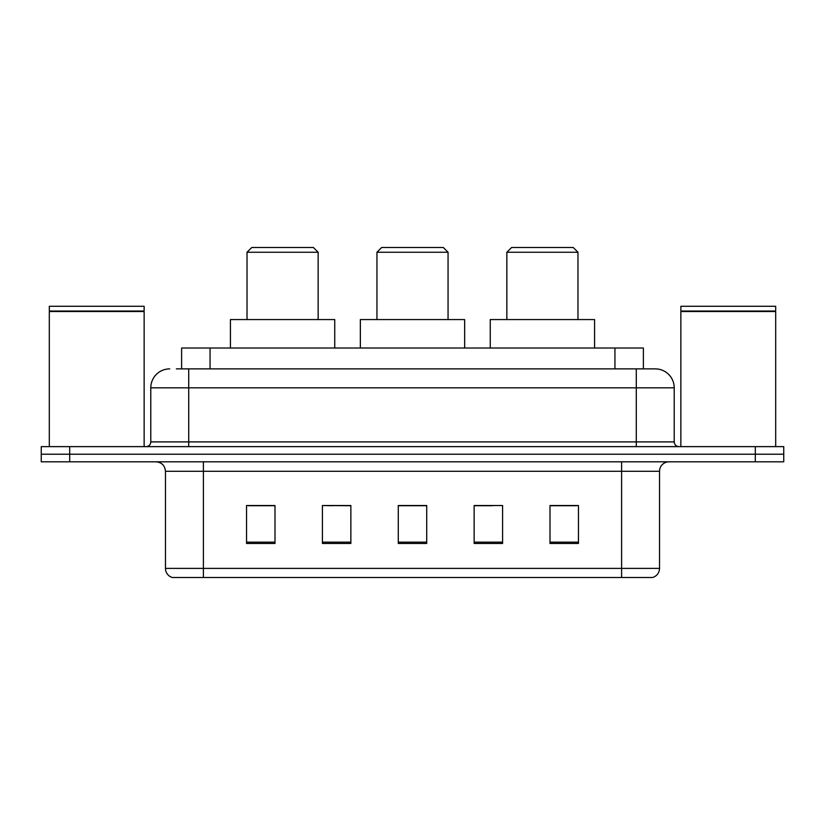 <?xml version="1.0" encoding="UTF-8"?>
<svg xmlns="http://www.w3.org/2000/svg" width="825" height="825" viewBox="0 0 825 825"><rect width="100%" height="100%" fill="white"/><g stroke="black" fill="none" stroke-linecap="round" stroke-linejoin="round"><path stroke-width="1.24" d="M332.578 505.715L322.41 505.529L322.41 543.458L350.862 543.458L350.862 505.529L322.41 505.529L350.862 505.715M176.385 368.878L188.708 368.878L176.385 368.878L181.613 368.878L181.613 348.016L643.387 348.016L643.387 368.878M169.744 368.878A18.965 18.965 0 0 0 150.779 387.843L150.779 441.901A4.744 4.744 0 0 1 146.035 446.634M655.256 368.878A18.965 18.965 0 0 1 674.221 387.843L188.708 387.843L188.708 368.878L654.967 368.878M674.221 387.843L674.221 441.901C674.51 444.778 676.087 446.356 678.965 446.634M69.702 446.634L41.25 446.634L41.25 454.224L69.702 454.224L41.25 454.224L41.25 461.814L69.702 461.814L69.702 454.224L755.298 454.224L69.702 454.224L69.702 446.634L755.298 446.634L755.298 454.224L783.75 454.224L755.298 454.224L755.298 461.814L69.702 461.814M755.298 461.814L783.75 461.814L783.75 446.634L755.298 446.634M659.526 568.394C659.268 572.942 656.989 575.974 652.699 577.5L621.596 577.5L621.596 568.394L659.526 568.394L659.526 471.292A9.487 9.487 0 0 1 669.013 461.814M621.596 577.5L172.301 577.5A9.487 9.487 0 0 1 165.474 568.394L165.474 471.292C164.907 465.537 161.752 462.371 155.987 461.814M578.449 543.458L578.449 505.529L549.997 505.529L549.997 543.458L578.449 543.458M502.59 543.458L502.59 505.529L474.138 505.529L474.138 543.458L502.59 543.458M275.003 543.458L275.003 505.529L246.551 505.529L246.551 543.458L275.003 543.458M426.721 543.458L426.721 505.529L398.279 505.529L398.279 543.458L426.721 543.458M549.997 505.715L576.551 505.715M248.449 505.715L275.003 505.715M474.138 505.715L492.422 505.715M426.721 505.715L398.279 505.715M49.314 311.51L144.138 311.51L49.314 311.51L49.314 446.634M144.138 311.51L144.138 446.634M143.663 311.035L49.789 311.035M144.138 310.561L144.138 306.292L49.314 306.292L49.314 310.561M376.942 252.244L448.058 252.244L443.324 247.5L381.676 247.5L376.942 252.244L376.942 319.574M448.058 252.244L448.058 319.574M464.65 348.016L464.65 319.574L360.35 319.574L360.35 348.016M247.026 252.244L318.151 252.244L313.407 247.5L251.769 247.5L247.026 252.244L247.026 319.574M318.151 252.244L318.151 319.574M334.744 348.016L334.744 319.574L230.433 319.574L230.433 348.016M506.849 252.244L577.974 252.244L573.231 247.5L511.593 247.5L506.849 252.244L506.849 319.574M577.974 252.244L577.974 319.574M594.567 348.016L594.567 319.574L490.256 319.574L490.256 348.016M680.862 311.51L775.686 311.51L680.862 311.51L680.862 446.634M775.686 311.51L775.686 446.634M775.211 311.035L681.337 311.035M775.686 310.561L775.686 306.292L680.862 306.292L680.862 310.561M210.055 368.878L210.055 348.016M614.945 368.878L614.945 348.016M188.708 446.634L188.708 387.843L150.779 387.843M150.779 441.901L674.221 441.901M636.292 368.878L636.292 446.634M621.596 461.814L621.596 471.292L165.474 471.292M659.526 471.292L621.596 471.292L621.596 568.394L203.404 568.394L203.404 577.5M165.474 568.394L203.404 568.394L203.404 461.814M426.721 542.138L398.279 542.138M350.862 542.138L322.41 542.138M275.003 542.138L246.551 542.138M502.59 542.138L474.138 542.138M578.449 542.138L549.997 542.138"/></g></svg>
